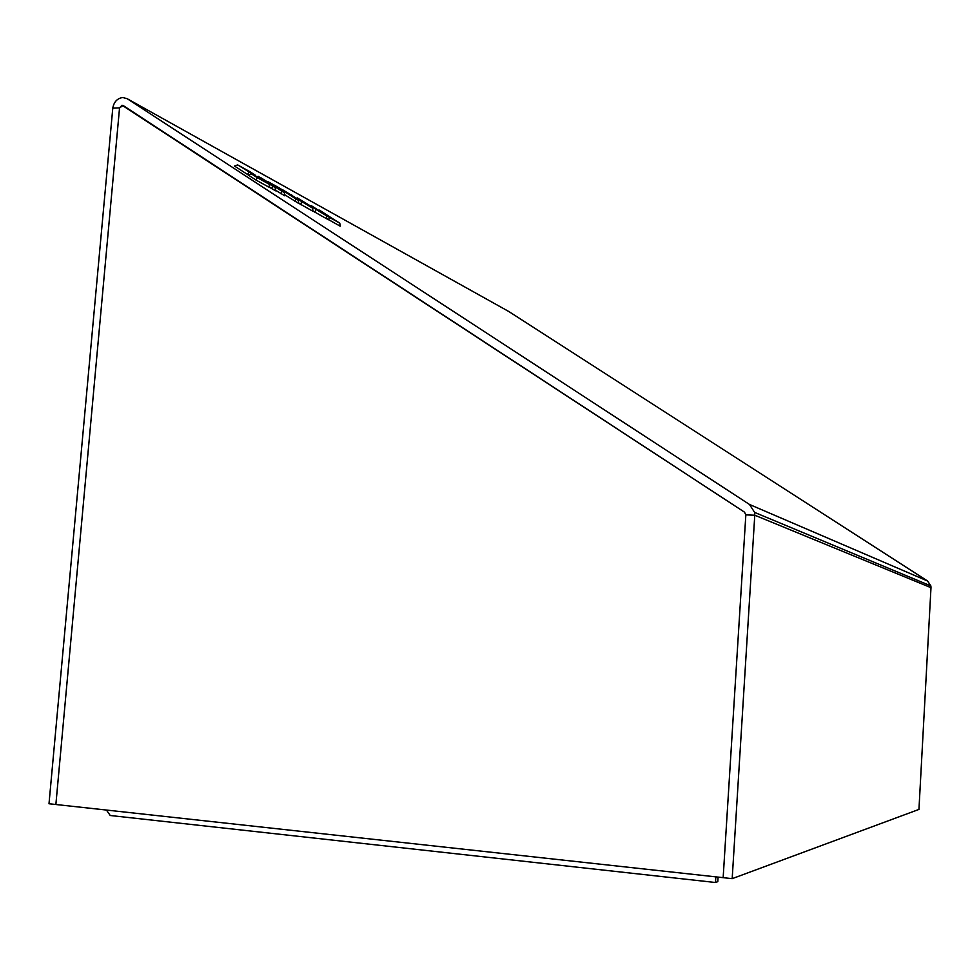 <?xml version="1.0" encoding="UTF-8"?>
<svg xmlns="http://www.w3.org/2000/svg" width="980" height="980" viewBox="0 0 980 980"><rect width="100%" height="100%" fill="white"/><g stroke="black" fill="none" stroke-linecap="round" stroke-linejoin="round"><path stroke-width="1.47" d="M715.829 876.855L715.486 882.502L717.801 881.645L718.095 877.1M106.44 810.056L110.226 815.495L715.486 882.502M122.047 105.215L744.518 512.173L745.841 514.868L744.518 512.173L123.137 105.509L119.548 107.874L122.047 105.215M745.841 514.868L723.154 877.664L55.872 804.507L119.548 107.874L55.872 804.507L49 803.759L112.786 108.155C113.901 101.908 117.22 98.368 122.745 97.51L127.143 98.686L749.48 504.467L754.637 512.418L754.772 515.223L930.988 587.669L918.946 809.419L732.183 878.656L754.772 515.223L745.841 514.868L723.154 877.664L732.183 878.656M312.975 211.08L326.805 218.846L326.389 215.722L297.246 197.862L326.389 215.722M127.143 98.686L508.963 311.603L927.57 581.005L930.878 585.942L754.637 512.418M326.781 218.638L340.183 226.172L339.778 223.109L318.868 210.333M298.729 203.276L313 211.288L312.571 208.115L282.865 189.912L312.571 208.115M284.641 194.689L298.765 203.485L298.312 200.263L279.557 188.074L268.03 181.704L275.601 186.886M275.576 190.243L284.8 195.841L284.335 192.558L260.729 177.674L257.275 176.559M269.61 187.315L275.662 190.843L275.184 187.523L266.952 182.17L273.641 185.857L281.824 191.174L280.868 193.685M237.662 164.91L262.714 180.259L251.603 173.987L257.066 177.539L269.157 184.203L248.638 171.794L255.315 175.2L249.949 171.708L237.662 164.91L234.465 166.036L248.381 175.028M251.603 173.987L248.308 175.053L256.062 180.1L269.647 187.535L269.157 184.203M930.988 587.669L930.878 585.942M319.443 210.124L333.935 219.532L310.893 205.678M311.187 205.567L329.452 217.413L328.582 219.814M329.452 217.413L339.778 223.109M320.423 212.084L303.286 201.549L320.423 212.084M315.732 209.855L314.837 212.293M306.495 204.404L295.936 198.156L306.495 204.404M301.571 202.052L300.652 204.526M291.648 194.763L291.036 194.971M268.03 181.704L267.32 181.949M275.674 186.666L277.634 188.209M277.573 187.67L280.819 189.14L280.476 190.047M280.819 189.14L295.887 198.916L294.956 201.402M295.887 198.916L298.312 200.263M281.824 191.174L284.335 192.558M258.157 176.253L265.225 180.835L260.214 178.385M260.558 178.262L272.636 186.114L271.656 188.638M272.636 186.114L275.184 187.523M257.066 177.539L256.062 180.1M248.712 172.1L247.695 174.661M749.48 504.467L927.57 581.005M119.548 107.874L112.786 108.155"/></g></svg>
